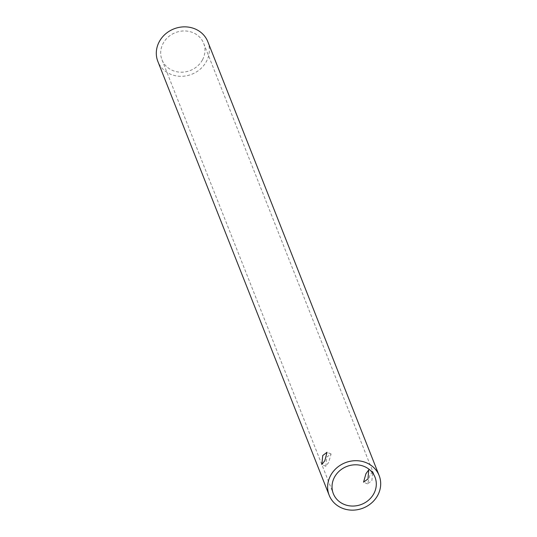 <?xml version="1.0" encoding="UTF-8"?>
<svg xmlns="http://www.w3.org/2000/svg" width="537" height="537" viewBox="0 0 537 537"><rect width="100%" height="100%" fill="white"/><g stroke="black" fill="none" stroke-linecap="round" stroke-linejoin="round"><path stroke-width="0.4" stroke-dasharray="2.69 2.01" d="M369.825 475.399L367.59 483.871L371.879 480.608L372.772 471.573L369.825 475.399M328.698 462.384L325.885 466.27L326.637 457.175L331.074 453.973L328.698 462.384M202.476 59.869A22.406 20.339 -21.5 0 1 181.338 72.206A22.406 20.339 -21.5 0 1 161.993 59.808A22.406 20.339 -21.5 0 1 163.194 43.289A22.406 20.339 -21.5 0 1 184.332 30.945A22.406 20.339 -21.5 0 1 203.677 43.349A22.406 20.339 -21.5 0 1 202.476 59.869M207.812 41.711A26.857 24.38 -21.5 0 1 206.376 61.513A26.857 24.38 -21.5 0 1 181.043 76.308A26.857 24.38 -21.5 0 1 157.858 61.44M367.59 483.871L363.549 482.166M325.885 466.27L321.844 464.565M161.993 59.808L333.323 493.651M203.677 43.349L375.007 477.192M331.074 453.973L327.033 452.268M372.772 471.573L368.738 469.868"/><path stroke-width="0.81" d="M365.925 473.755L363.549 482.166L367.979 478.964L368.738 469.868L365.925 473.755M324.798 460.739L321.844 464.565L322.744 455.53L327.033 452.268L324.798 460.739M373.806 493.711A22.406 20.339 -21.5 0 1 352.668 506.055A22.406 20.339 -21.5 0 1 333.323 493.651A22.406 20.339 -21.5 0 1 334.524 477.131A22.406 20.339 -21.5 0 1 355.662 464.794A22.406 20.339 -21.5 0 1 375.007 477.192A22.406 20.339 -21.5 0 1 373.806 493.711M329.188 495.289L157.858 61.44A26.857 24.38 -21.5 0 1 159.294 41.644A26.857 24.38 -21.5 0 1 184.634 26.85A26.857 24.38 -21.5 0 1 207.812 41.711L379.142 475.56A26.857 24.38 -21.5 0 1 377.706 495.356A26.857 24.38 -21.5 0 1 352.366 510.15A26.857 24.38 -21.5 0 1 329.188 495.289A26.857 24.38 -21.5 0 1 330.624 475.487A26.857 24.38 -21.5 0 1 355.957 460.692A26.857 24.38 -21.5 0 1 379.142 475.56"/></g></svg>
